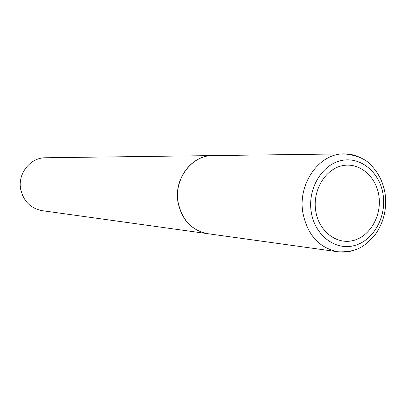 <?xml version="1.0" encoding="UTF-8"?>
<svg xmlns="http://www.w3.org/2000/svg" width="406" height="406" viewBox="0 0 406 406"><rect width="100%" height="100%" fill="white"/><g stroke="black" fill="none" stroke-linecap="round" stroke-linejoin="round"><path stroke-width="0.61" d="M378.95 196.225C381.802 215.916 369.881 236.586 353.042 240.57C336.254 244.854 318.482 230.882 315.645 210.491C312.549 190.16 325.338 169.028 342.41 165.684C359.437 162.04 376.342 176.478 378.95 196.225M355.61 249.69C349.84 251.887 343.943 252.583 337.929 251.776L207.786 233.694C191.815 230.491 181.918 219.976 178.107 202.137C173.864 178.98 191.871 155.153 212.683 155.594L344.06 153.889C350.129 153.844 355.895 155.27 361.345 158.173M207.72 233.683L207.649 233.673C191.678 230.471 181.781 219.956 177.97 202.127C173.732 178.98 191.733 155.158 212.536 155.594L212.607 155.594M207.649 233.673L42.204 210.678C30.623 208.4 23.447 201.234 20.665 189.181C17.554 173.56 30.409 157.498 45.518 157.761L212.536 155.594M383.218 195.271C386.446 217.636 372.947 241.118 353.799 245.706C334.706 250.629 314.411 234.769 311.163 211.511C307.621 188.318 322.247 164.227 341.695 160.471C361.096 156.376 380.265 172.844 383.218 195.271M302.81 212.404C297.847 183.279 319.446 153.29 344.06 153.889C357.529 155.178 367.09 159.578 372.749 167.084C379.498 174.687 383.66 183.882 385.228 194.677C386.857 209.466 383.563 222.706 375.342 234.404C366.136 244.904 358.503 252.593 337.929 251.776C319.004 247.929 307.301 234.805 302.81 212.404"/></g></svg>
